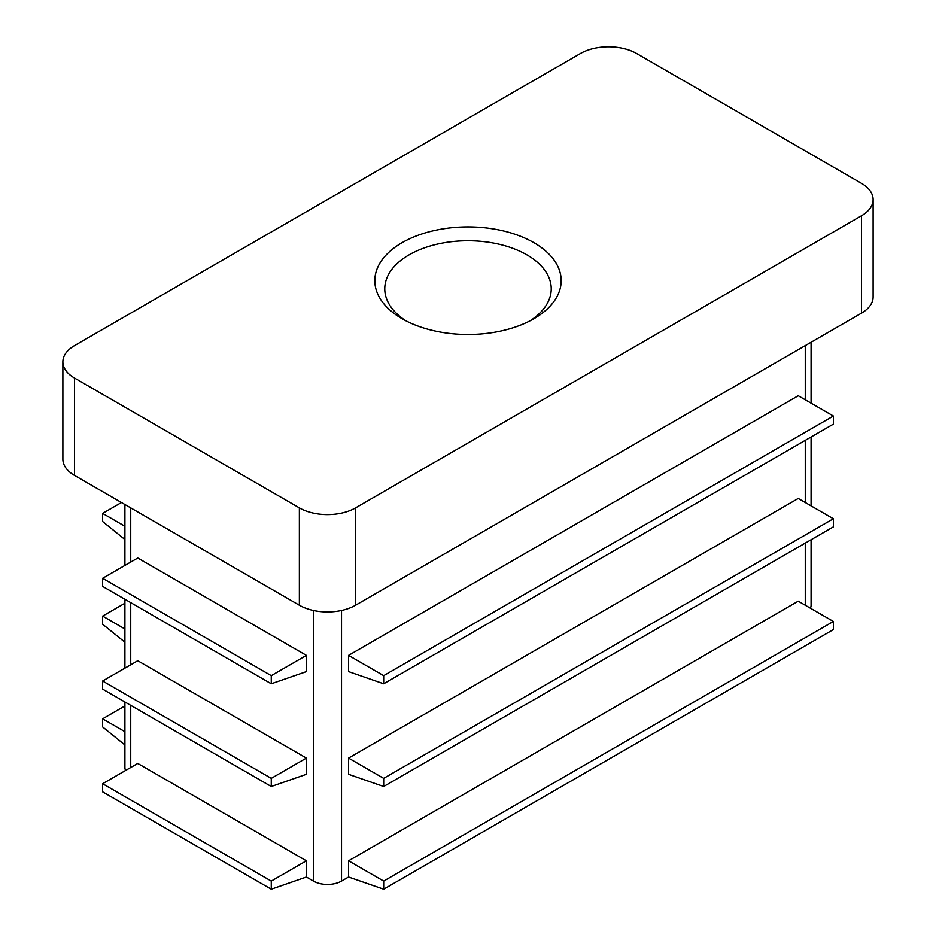 <?xml version="1.0" encoding="UTF-8"?>
<svg xmlns="http://www.w3.org/2000/svg" width="936" height="936" viewBox="0 0 936 936"><rect width="100%" height="100%" fill="white"/><g stroke="black" fill="none" stroke-linecap="round" stroke-linejoin="round"><path stroke-width="1.4" d="M810.412 608.201A19.878 11.478 0 0 0 811.091 605.229L811.091 539.721M271.264 881.092L102.621 783.725L137.756 763.448L306.388 860.804L271.264 881.092L271.264 889.2L306.388 877.032L313.42 881.092A19.878 11.478 0 0 0 341.523 881.092L348.555 877.032L348.555 860.804L798.244 601.181L833.379 621.457L833.379 629.577L383.678 889.2L348.555 877.032M124.909 701.988L124.909 767.497A19.878 11.478 0 0 0 125.588 770.468M530.174 320.755A83.234 48.052 0 0 0 551.234 288.803A83.234 48.052 0 0 0 468 240.751A83.234 48.052 0 0 0 384.766 288.803A83.234 48.052 0 0 0 405.826 320.755M402.117 318.731A93.167 53.785 0 0 0 533.883 318.731A93.167 53.785 0 0 0 533.883 242.658A93.167 53.785 0 0 0 402.117 242.658A93.167 53.785 0 0 0 402.117 318.731L402.117 318.731M306.388 655.375L271.264 675.652L271.264 683.771L306.388 671.603L306.388 655.375L137.756 558.008L102.621 578.296L271.264 675.652M102.621 578.296L102.621 586.404L271.264 683.771M306.388 877.032L306.388 860.804M271.264 778.366L102.621 681.01L137.756 660.722L306.388 758.09L271.264 778.366L271.264 786.486L306.388 774.318L306.388 758.09M861.483 183.339L636.632 53.516A39.745 22.944 0 0 0 580.425 53.516L74.517 345.606A39.745 22.944 0 0 0 62.876 361.822A39.745 22.944 0 0 0 74.517 378.05L299.368 507.874A39.745 22.944 0 0 0 355.575 507.874L861.483 215.783A39.745 22.944 0 0 0 873.124 199.567A39.745 22.944 0 0 0 861.483 183.339M348.555 774.318L348.555 758.09L798.244 498.455L833.379 518.743L833.379 526.863L383.678 786.486L348.555 774.318M348.555 671.603L348.555 655.375L798.244 395.741L833.379 416.029L833.379 424.137L383.678 683.771L348.555 671.603M62.876 361.822L62.876 459.19A39.745 22.944 0 0 0 74.517 475.418L299.368 605.229A39.745 22.944 0 0 0 355.575 605.229L861.483 313.15A39.745 22.944 0 0 0 873.124 296.923L873.124 199.567M348.555 860.804L383.678 881.092L833.379 621.457M383.678 881.092L383.678 889.2M348.555 758.09L383.678 778.366L383.678 786.486M383.678 778.366L833.379 518.743M348.555 655.375L383.678 675.652L383.678 683.771M383.678 675.652L833.379 416.029M124.909 526.254L102.621 513.384L121.458 502.515M102.621 513.384L102.621 521.504L124.909 539.51M124.909 628.969L102.621 616.099L124.909 603.24M102.621 616.099L102.621 624.218L124.909 642.225M124.909 731.683L102.621 718.825L124.909 705.955M102.621 718.825L102.621 726.933L124.909 744.951M102.621 681.01L102.621 689.118L271.264 786.486M102.621 783.725L102.621 791.844L271.264 889.2M313.42 610.471L313.42 881.092M130.736 507.874L130.736 562.068M130.736 602.632L130.736 664.782M130.736 705.346L130.736 767.497M805.264 345.606L805.264 399.801M805.264 440.365L805.264 502.515M805.264 543.079L805.264 605.229M341.523 610.471L341.523 881.092M74.517 378.05L74.517 475.418M861.483 215.783L861.483 313.15M355.575 507.874L355.575 605.229M299.368 507.874L299.368 605.229M811.091 505.873L811.091 437.007M811.091 403.159L811.091 342.237M124.909 668.14L124.909 599.274M124.909 565.426L124.909 504.504"/></g></svg>
